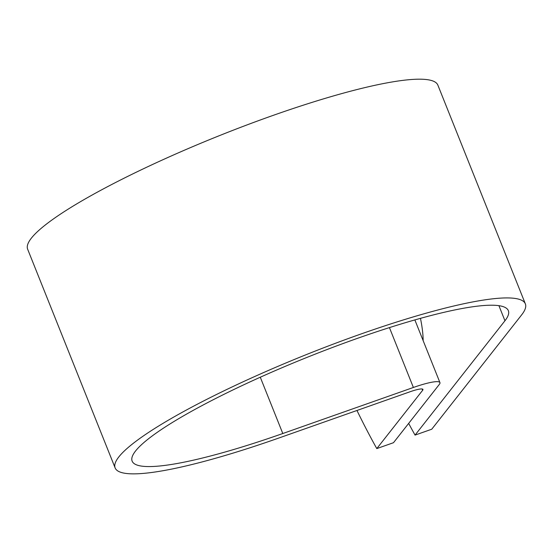 <?xml version="1.0" encoding="UTF-8"?>
<svg xmlns="http://www.w3.org/2000/svg" width="553" height="553" viewBox="0 0 553 553"><rect width="100%" height="100%" fill="white"/><g stroke="black" fill="none" stroke-linecap="round" stroke-linejoin="round"><path stroke-width="0.83" d="M420.467 318.348A65.434 16.735 70.6 0 1 423.142 340.613M408.667 423.398A286.15 73.196 -109.4 0 0 415.054 435.1L504.951 320.768A202.592 31.383 -21.8 0 0 508.345 310.655A202.592 31.383 -21.8 0 0 308.588 356.754A202.592 31.383 -21.8 0 0 132.139 461.126A202.592 31.383 -21.8 0 0 282.797 433.517L413.381 387.473A35.71 5.53 158.2 0 1 439.939 382.607A35.71 5.53 158.2 0 1 439.338 384.39L393.487 442.704L376.793 448.594L422.644 390.28A17.399 2.696 158.2 0 0 422.934 389.409A17.399 2.696 158.2 0 0 409.994 391.78L279.41 437.824A220.903 34.224 -21.8 0 1 115.135 467.928A220.903 34.224 -21.8 0 1 307.537 354.12A220.903 34.224 -21.8 0 1 525.35 303.853A220.903 34.224 -21.8 0 1 521.645 314.878L431.748 429.218L415.054 435.1M356.962 410.478A286.15 73.196 -109.4 0 0 376.793 448.594M115.135 467.928L27.65 249.203A220.903 34.224 -21.8 0 1 220.046 135.388A220.903 34.224 -21.8 0 1 437.865 85.127L525.35 303.853M498.917 305.678L504.951 320.768M422.126 388.98L422.644 390.28M260.283 377.229L282.797 433.517M389.43 327.604L413.381 387.473M414.861 319.917L439.939 382.607"/></g></svg>

